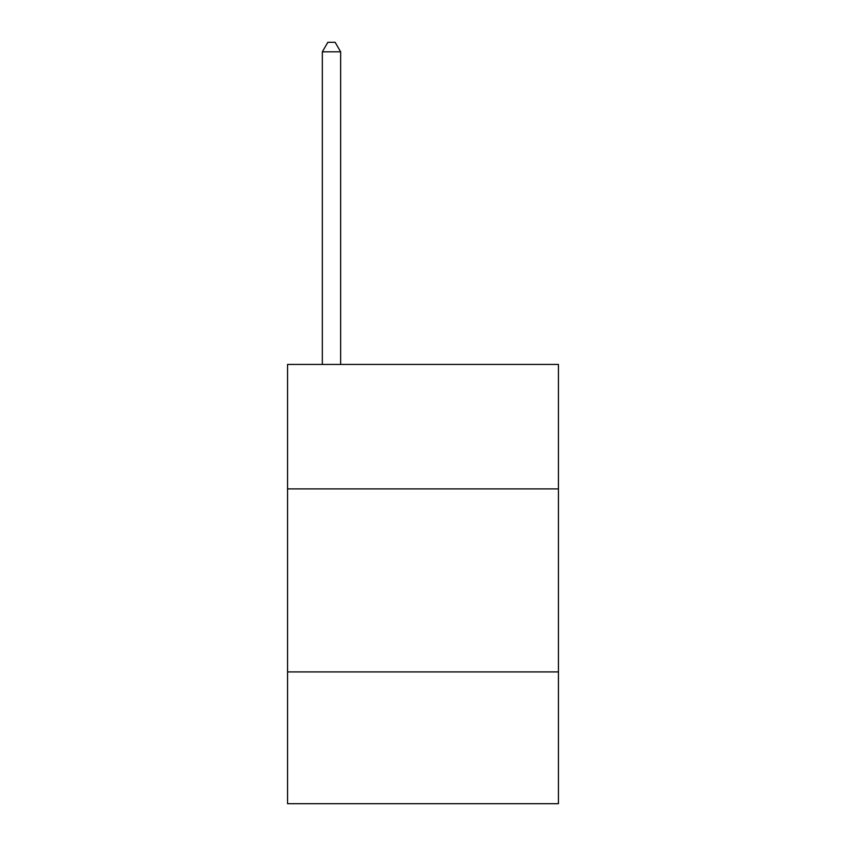 <?xml version="1.0" encoding="UTF-8"?>
<svg xmlns="http://www.w3.org/2000/svg" width="846" height="846" viewBox="0 0 846 846"><rect width="100%" height="100%" fill="white"/><g stroke="black" fill="none" stroke-linecap="round" stroke-linejoin="round"><path stroke-width="1.27" d="M558.445 488.893L558.445 364.436L287.555 364.436L287.555 488.893L558.445 488.893L558.445 803.7L287.555 803.7L287.555 488.893M558.445 671.914L287.555 671.914M340.642 364.436L340.642 51.818L322.337 51.818L322.337 364.436M322.337 51.818L327.825 42.3L335.143 42.3L340.642 51.818"/></g></svg>
